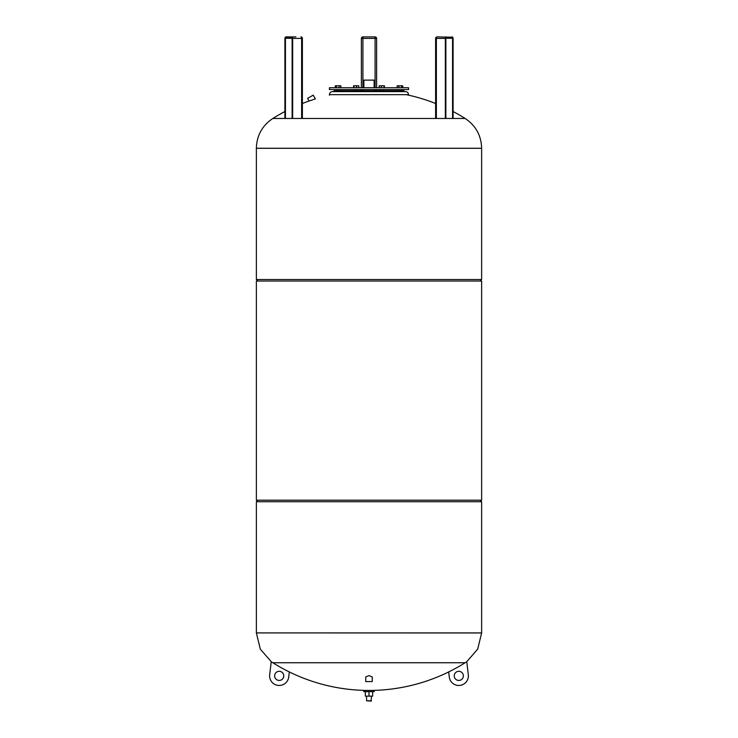 <?xml version="1.0" encoding="UTF-8"?>
<svg xmlns="http://www.w3.org/2000/svg" width="738" height="738" viewBox="0 0 738 738"><rect width="100%" height="100%" fill="white"/><g stroke="black" fill="none" stroke-linecap="round" stroke-linejoin="round"><path stroke-width="1.11" d="M365.347 691.663L365.347 696.165L372.653 696.165L372.653 691.663M369 691.663L369 696.165M363.825 691.663L374.175 691.663L374.175 690.445L363.825 690.445L363.825 691.663M371.435 700.796L366.565 700.796L371.131 701.1L371.435 696.165M369 681.58L365.762 681.58L365.762 676.94L369 675.611L372.238 676.94L372.238 681.58L369 681.58M365.762 681.58L372.238 681.58M272.839 662.752L271.233 661.682L269.684 674.744A9.585 9.585 0 0 0 278.069 685.399A9.585 9.585 0 0 0 288.724 677.004L289.324 671.94A180.81 180.81 0 0 1 272.839 662.752L465.161 662.752A180.81 180.81 0 0 1 448.676 671.94L449.276 677.004A9.585 9.585 0 0 0 459.931 685.399A9.585 9.585 0 0 0 468.316 674.744L466.767 661.682L477.689 649.136L481.628 632.918L256.372 632.918L481.628 632.973M274.637 675.879A4.566 4.566 0 0 1 281.482 671.921A4.566 4.566 0 0 1 281.482 679.827A4.566 4.566 0 0 1 274.637 675.879M466.767 661.682L465.161 662.752M463.363 675.879A4.566 4.566 0 0 1 456.518 679.827A4.566 4.566 0 0 1 456.518 671.921A4.566 4.566 0 0 1 463.363 675.879M480.106 281.03L481.628 279.508L256.372 279.508L257.894 281.03M452.708 37.324A1.522 0.756 90 0 0 452.182 36.9L453.095 38.422L453.095 118.477L465.171 118.477L272.829 118.477C262.239 125.58 256.75 135.497 256.372 148.246L481.628 148.246L256.372 148.31L256.372 279.508M256.372 148.246L481.628 148.31L481.628 279.508M369 500.198L256.372 500.198L256.372 281.03L481.628 281.03L481.628 500.198L369 500.198M256.372 501.72L481.628 501.72L481.628 632.918L256.372 632.918L256.372 501.72L257.894 500.198M480.106 500.198L481.628 501.72M312.239 99.953L315.384 98.91L313.207 95.156L307.598 98.394L309.093 100.995L312.239 99.953M313.207 95.156L307.598 98.394M284.905 111.53A180.81 180.81 0 0 0 272.829 118.477L284.905 118.477L284.942 38.422A1.218 0.609 90 0 1 285.551 37.204A1.061 0.535 -90 0 0 285.016 38.265L285.016 118.477M292.663 118.477L292.663 38.422L302.386 38.422L302.386 118.477L361.389 118.477M376.611 118.477L435.614 118.477L435.614 38.422L445.752 38.422A1.218 0.609 -90 0 1 446.361 37.204A1.061 0.535 90 0 0 445.826 38.265L445.826 118.477M405.559 89.566L329.425 89.566L329.425 87.739L408.575 87.739L408.575 89.566L405.559 89.566M374.129 87.739L374.129 80.128L363.871 80.128L363.871 87.739M340.855 87.739L340.855 85.783L335.273 85.783L335.273 87.739M339.139 87.739L339.139 85.783M336.353 87.739L336.353 85.783M358.788 87.739L358.788 85.783L353.585 85.783L353.585 87.739M356.555 87.739L356.555 85.783M353.954 87.739L353.954 85.783M384.415 87.739L384.415 85.783L379.212 85.783L379.212 87.739M384.046 87.739L384.046 85.783M381.445 87.739L381.445 85.783M402.727 87.739L402.727 85.783L397.145 85.783L397.145 87.739M401.647 87.739L401.647 85.783M398.861 87.739L398.861 85.783M333.991 91.613L333.991 90.783L404.009 90.783L404.009 91.613M402.745 91.613L405.531 91.613C407.376 91.798 408.391 92.813 408.575 94.658L329.425 94.658C329.609 92.813 330.624 91.798 332.469 91.613L402.745 91.613M375.089 87.739L375.089 38.422L376.611 38.422A1.522 1.522 0 0 0 375.089 36.9L362.911 36.9L362.911 38.422L375.089 38.422L375.089 36.9A1.522 1.522 0 0 1 376.611 38.422L376.611 87.739M362.911 87.739L362.911 38.422L361.389 38.422A1.522 1.522 0 0 1 362.911 36.9A1.522 1.522 0 0 0 361.389 38.422L361.389 87.739M376.611 89.566L376.611 90.783M361.389 89.566L361.389 90.783M445.964 37.555L452.182 37.509L445.983 37.509M453.058 118.477L453.058 38.422A1.218 0.609 -90 0 0 452.449 37.204L452.984 38.265A1.061 0.535 90 0 0 452.449 37.204L437.136 36.9A1.522 0.756 90 0 0 436.37 38.422L436.37 118.477M292.017 37.509L285.818 37.509L291.639 37.204A1.218 0.609 90 0 1 292.248 38.422L292.248 118.477M295.91 36.9L285.818 36.9L285.016 38.265M375.089 89.566L375.089 90.783M362.911 89.566L362.911 90.783M446.093 37.509L446.093 36.9A1.522 0.756 90 0 0 445.337 38.422L445.337 118.477M452.984 38.265L452.984 118.477M445.872 118.477L445.872 38.265L452.56 38.265L452.56 118.477M445.752 38.422L445.752 118.477M435.817 38.422L435.614 38.422A1.522 1.522 0 0 1 437.136 36.9M285.44 118.477L285.44 38.265L292.174 38.265L291.897 37.509M292.174 118.477L292.174 38.265A1.061 0.535 -90 0 0 291.639 37.204L291.907 36.9A1.522 0.756 -90 0 1 292.663 38.422L292.248 38.422M285.292 37.324A1.522 0.756 -90 0 1 285.818 36.9L284.905 38.422L284.942 118.477M301.63 118.477L301.63 38.422A1.522 0.756 -90 0 0 300.864 36.9A1.522 1.522 0 0 1 302.386 38.422M366.565 700.796L366.565 696.165M289.324 671.949A180.81 180.81 0 0 0 448.676 671.949M271.233 661.682L260.311 649.136L256.372 632.973M481.628 148.246C481.25 135.497 475.761 125.58 465.171 118.477A180.81 180.81 0 0 0 453.095 111.53M309.093 100.995A180.81 180.81 0 0 0 302.386 103.495M435.614 103.495A180.81 180.81 0 0 0 406.26 94.658M336.546 89.566L336.546 90.783M339.591 89.566L339.591 90.783M354.664 89.566L354.664 90.783M357.709 89.566L357.709 90.783M380.291 89.566L380.291 90.783M383.336 89.566L383.336 90.783M398.409 89.566L398.409 90.783M401.454 89.566L401.454 90.783M408.575 95.165L408.575 94.658M329.425 95.165L329.425 94.658M446.103 37.509L445.872 38.265M292.128 38.265L292.128 118.477"/></g></svg>
